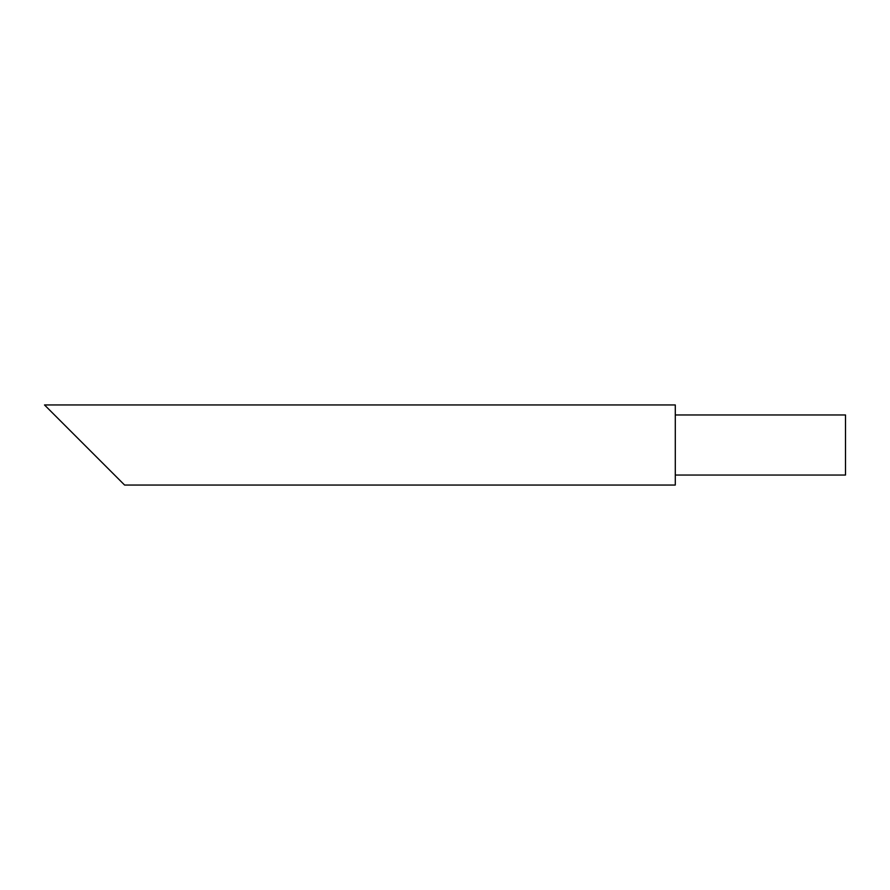 <?xml version="1.0" encoding="UTF-8"?>
<svg xmlns="http://www.w3.org/2000/svg" width="890" height="890" viewBox="0 0 890 890"><rect width="100%" height="100%" fill="white"/><g stroke="black" fill="none" stroke-linecap="round" stroke-linejoin="round"><path stroke-width="1.33" d="M675.288 475.038L845.5 475.038L845.5 414.963L675.288 414.963M124.6 485.05L675.288 485.05L675.288 404.95L44.5 404.95L124.6 485.05"/></g></svg>
